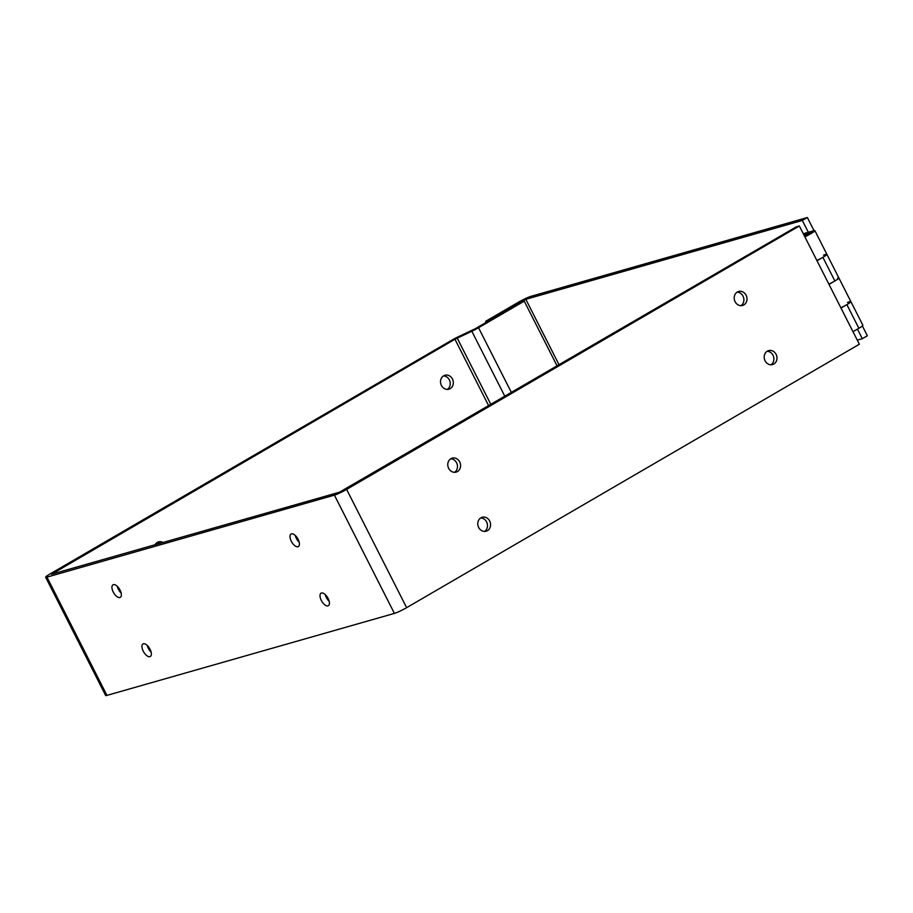 <?xml version="1.0" encoding="UTF-8"?>
<svg xmlns="http://www.w3.org/2000/svg" width="913" height="913" viewBox="0 0 913 913"><rect width="100%" height="100%" fill="white"/><g stroke="black" fill="none" stroke-linecap="round" stroke-linejoin="round"><path stroke-width="1.37" d="M776.107 354.381A7.258 6.334 -105.9 0 1 772.581 364.561A7.258 6.334 -105.9 0 1 764.501 359.323A7.258 6.334 -105.9 0 1 768.609 350.615A7.258 6.334 -105.9 0 1 776.107 354.381M770.971 364.778A7.258 6.334 74.1 0 0 773.014 355.26A7.258 6.334 74.1 0 0 767.125 351.288M489.699 521.038A7.258 6.334 -105.9 0 1 486.173 531.218A7.258 6.334 -105.9 0 1 478.092 525.979A7.258 6.334 -105.9 0 1 482.19 517.272A7.258 6.334 -105.9 0 1 489.699 521.038M484.552 531.434A7.258 6.334 74.1 0 0 486.595 521.916A7.258 6.334 74.1 0 0 480.706 517.945M459.707 461.91A7.258 6.334 -105.9 0 1 456.18 472.101A7.258 6.334 -105.9 0 1 448.089 466.863A7.258 6.334 -105.9 0 1 452.197 458.143A7.258 6.334 -105.9 0 1 459.707 461.91M454.56 472.306A7.258 6.334 74.1 0 0 456.603 462.8A7.258 6.334 74.1 0 0 450.714 458.817M154.97 544.833A7.258 6.334 -105.9 0 1 158.52 541.911A7.258 6.334 -105.9 0 1 163.073 542.516M159.98 543.406A7.258 6.334 74.1 0 0 157.036 542.573M746.115 295.253A7.258 6.334 -105.9 0 1 742.589 305.444A7.258 6.334 -105.9 0 1 734.509 300.206A7.258 6.334 -105.9 0 1 738.606 291.487A7.258 6.334 -105.9 0 1 746.115 295.253M740.968 305.65A7.258 6.334 74.1 0 0 743.011 296.143A7.258 6.334 74.1 0 0 737.122 292.16M452.437 379.021A7.258 6.334 -105.9 0 1 448.911 389.2A7.258 6.334 -105.9 0 1 440.831 383.962A7.258 6.334 -105.9 0 1 444.939 375.254A7.258 6.334 -105.9 0 1 452.437 379.021M447.302 389.417A7.258 6.334 74.1 0 0 449.344 379.899A7.258 6.334 74.1 0 0 443.456 375.916M117.206 586.26A7.258 3.447 -120.2 0 0 118.279 589.136A7.258 3.447 -120.2 0 0 121.121 593.005M113.246 592.058A7.258 3.447 59.8 0 1 113.007 584.822A7.258 3.447 59.8 0 1 119.637 589.353A7.258 3.447 59.8 0 1 120.299 597.364A7.258 3.447 59.8 0 1 113.246 592.058M295.264 535.475A7.258 3.447 -120.2 0 0 296.348 538.35A7.258 3.447 -120.2 0 0 299.19 542.219M291.315 541.272A7.258 3.447 59.8 0 1 291.064 534.037A7.258 3.447 59.8 0 1 297.695 538.567A7.258 3.447 59.8 0 1 298.357 546.579A7.258 3.447 59.8 0 1 291.315 541.272M325.268 594.603A7.258 3.447 -120.2 0 0 326.34 597.479A7.258 3.447 -120.2 0 0 329.182 601.336M321.308 600.4A7.258 3.447 59.8 0 1 321.068 593.165A7.258 3.447 59.8 0 1 327.687 597.695A7.258 3.447 59.8 0 1 328.36 605.707A7.258 3.447 59.8 0 1 321.308 600.4M147.198 645.388A7.258 3.447 -120.2 0 0 148.271 648.264A7.258 3.447 -120.2 0 0 151.124 652.133M143.25 651.186A7.258 3.447 59.8 0 1 142.999 643.95A7.258 3.447 59.8 0 1 149.629 648.481A7.258 3.447 59.8 0 1 150.291 656.493A7.258 3.447 59.8 0 1 143.25 651.186M488.717 405.817L454.959 339.259L471.827 331.236A9.952 1.05 -26.9 0 0 478.538 327.733L524.233 301.142L557.135 366.01M334.409 495.143A9.952 1.05 -26.9 0 0 346.632 489.414L799.354 225.979L859.35 344.235L406.627 607.67A9.952 1.05 153.1 0 1 394.405 613.399L334.409 495.143L46.962 577.13A9.952 1.05 -26.9 0 1 45.65 577.233A9.952 1.05 -26.9 0 1 49.861 574.06L451.855 340.15A9.952 1.05 153.1 0 1 458.566 336.646L475.445 328.623L521.129 302.032L524.233 301.142M454.959 339.259L51.55 574.231L339.442 492.221L796.262 226.869L799.354 225.979M394.405 613.399L106.947 695.386A9.952 1.05 153.1 0 1 105.646 695.478L45.65 577.233M814.019 230.658L807.354 217.522L530.864 296.383A9.952 1.05 -26.9 0 0 518.641 302.112L485.648 321.308L486.184 322.369M488.923 320.771L525.831 299.304L802.333 220.444L808.325 232.267M488.752 320.417L485.648 321.308M862.374 325.964L867.35 335.767L862.317 338.7L857.273 340.138M807.354 217.522L802.333 220.444M857.455 329.102L862.317 338.7M840.862 307.784A9.472 1.004 -26.9 0 0 850.882 301.61A9.472 1.004 153.1 0 1 846.876 304.634L840.987 308.046M837.632 278.054A9.472 1.004 153.1 0 1 838.876 277.963A9.472 1.004 153.1 0 1 828.856 284.137M816.861 260.479A9.472 1.004 -26.9 0 0 826.881 254.305A9.472 1.004 153.1 0 1 822.875 257.329L816.998 260.753M803.28 233.705L813.643 230.749A9.472 1.004 153.1 0 1 814.887 230.658A9.472 1.004 153.1 0 1 804.867 236.832M803.965 235.063L808.245 233.363M808.131 233.123L804.148 235.428M804.159 235.44A6.026 0.639 -26.9 0 1 811.817 232.21A6.026 0.639 -26.9 0 1 809.26 234.139A6.026 0.639 -26.9 0 1 804.684 236.49A6.049 0.639 -26.9 0 0 811.84 232.199A6.049 0.639 -26.9 0 0 811.041 232.267L803.623 234.379M823.492 255.172A9.472 1.004 153.1 0 1 826.881 254.305L814.887 230.658M828.993 284.399L834.87 280.976A9.472 1.004 -26.9 0 0 838.876 277.963L850.882 301.61A9.472 1.004 153.1 0 0 847.492 302.465M852.993 331.704L858.871 328.281A9.472 1.004 -26.9 0 0 862.876 325.256L850.882 301.61M478.538 327.733L511.44 392.59M473.185 329.787L471.827 331.236L504.889 396.402M458.566 336.646L457.208 338.084L490.92 404.539M52.954 573.17L53.296 573.832M46.962 577.13L106.947 695.386M346.632 489.414L406.627 607.67M525.831 299.304L559.098 364.869M858.871 328.281L846.876 304.634M834.87 280.976L822.875 257.329M838.876 277.963L826.881 254.305"/></g></svg>
